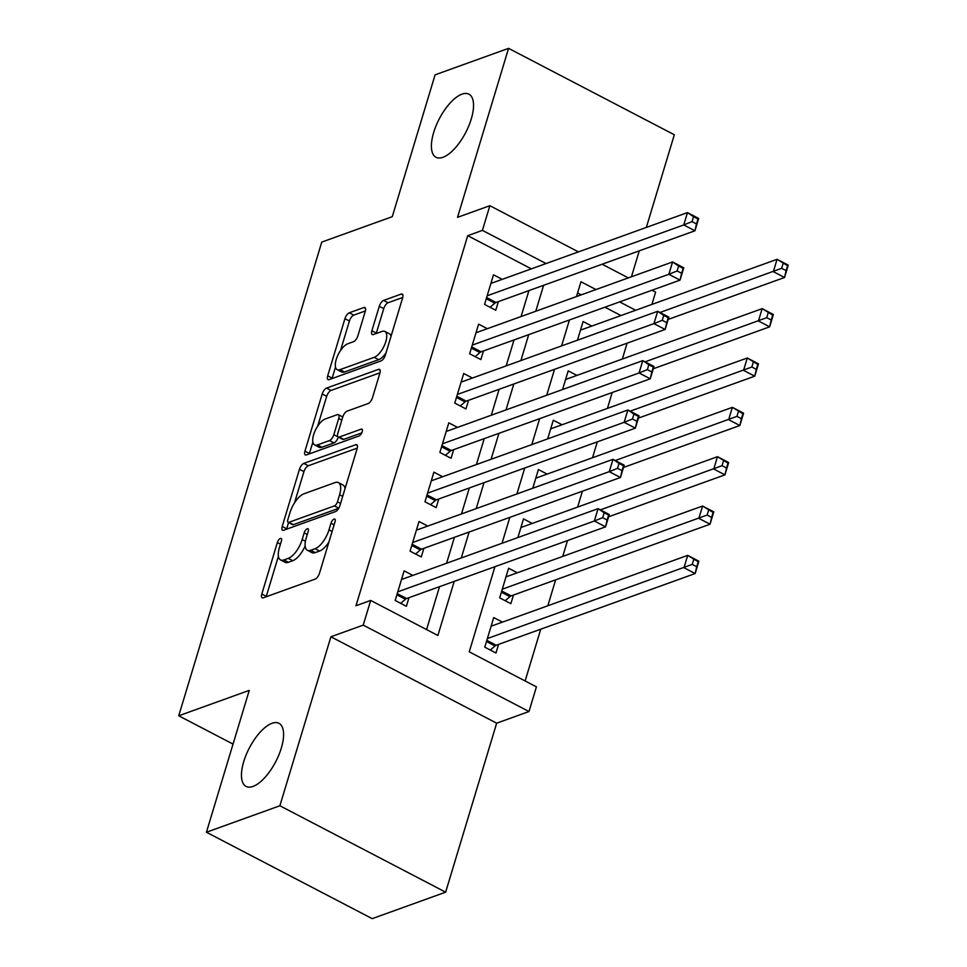 <?xml version="1.0" encoding="UTF-8"?>
<svg xmlns="http://www.w3.org/2000/svg" width="967" height="967" viewBox="0 0 967 967"><rect width="100%" height="100%" fill="white"/><g stroke="black" fill="none" stroke-linecap="round" stroke-linejoin="round"><path stroke-width="1.45" d="M280.394 538.438A3.82 1.596 -62.5 0 0 277.348 542.56L261.815 594.016A5.464 2.285 -62.5 0 0 262.178 597.811A5.464 2.285 -62.5 0 0 263.229 597.824L315.145 579.112A5.464 2.285 -62.5 0 0 319.497 573.226L335.029 521.769A3.82 1.596 -62.5 0 0 334.775 519.11A3.82 1.596 -62.5 0 0 334.038 519.11A3.82 1.596 -62.5 0 0 330.992 523.22L328.985 529.88A17.466 7.301 -62.5 0 1 315.073 548.712L310.745 550.271A17.466 7.301 -62.5 0 1 307.349 550.259A17.466 7.301 -62.5 0 1 306.201 538.099L308.207 531.439A3.82 1.596 -62.5 0 0 307.953 528.78A3.82 1.596 -62.5 0 0 307.216 528.768A3.82 1.596 -62.5 0 0 304.17 532.89L302.163 539.55A17.466 7.301 -62.5 0 1 288.251 558.37L283.923 559.929A17.466 7.301 -62.5 0 1 280.527 559.917A17.466 7.301 -62.5 0 1 279.378 547.757L281.385 541.097A3.82 1.596 -62.5 0 0 281.131 538.438A3.82 1.596 -62.5 0 0 280.394 538.438M442.934 157.307A35.586 14.868 -62.5 0 0 468.838 125.783A35.586 14.868 -62.5 0 0 468.922 94.174A35.586 14.868 -62.5 0 0 461.996 94.15A35.586 14.868 -62.5 0 0 436.105 125.686A35.586 14.868 -62.5 0 0 436.02 157.295A35.586 14.868 -62.5 0 0 442.934 157.307M252.991 786.437A35.586 14.868 -62.5 0 0 278.883 754.913A35.586 14.868 -62.5 0 0 278.98 723.304A35.586 14.868 -62.5 0 0 272.053 723.28A35.586 14.868 -62.5 0 0 246.162 754.804A35.586 14.868 -62.5 0 0 246.065 786.413A35.586 14.868 -62.5 0 0 252.991 786.437M365.272 311.338A5.464 2.285 -62.5 0 0 364.922 307.542A5.464 2.285 -62.5 0 0 363.858 307.542L349.292 312.788A5.464 2.285 -62.5 0 0 344.941 318.675L327.692 375.825A5.464 2.285 -62.5 0 0 328.055 379.62A5.464 2.285 -62.5 0 0 329.106 379.62L381.022 360.921A5.464 2.285 -62.5 0 0 385.374 355.034L402.623 297.884A5.464 2.285 -62.5 0 0 402.272 294.089A5.464 2.285 -62.5 0 0 401.208 294.077L383.609 300.423A5.464 2.285 -62.5 0 0 379.269 306.297L371.884 330.762A5.464 2.285 -62.5 0 0 372.247 334.558A5.464 2.285 -62.5 0 0 373.298 334.57L382.025 331.427A14.602 6.104 -62.5 0 1 384.866 331.427A14.602 6.104 -62.5 0 1 384.83 344.397A14.602 6.104 -62.5 0 1 374.205 357.331L340.021 369.648A14.602 6.104 -62.5 0 1 337.193 369.636A14.602 6.104 -62.5 0 1 337.229 356.678A14.602 6.104 -62.5 0 1 347.854 343.732L353.547 341.689A5.464 2.285 -62.5 0 0 357.887 335.803L365.272 311.338M531.379 268.85L467.726 235.67L482.412 230.376L489.858 205.705L578.459 251.891M206.43 832.236L279.886 805.765L445.642 892.178L372.186 918.65L206.43 832.236L249.256 690.378L178.738 715.785L321.757 242.088L392.276 216.681L435.102 74.822L508.569 48.35L457.536 217.345L489.858 205.705M445.642 892.178L496.663 723.183L330.907 636.769L279.886 805.765M330.907 636.769L363.229 625.117L370.675 600.447L437.882 635.476L454.212 581.372M467.726 235.67L355.989 605.741L370.675 600.447M303.807 463.411A5.464 2.285 -62.5 0 0 299.468 469.297L282.207 526.447A5.464 2.285 -62.5 0 0 282.569 530.254A5.464 2.285 -62.5 0 0 283.633 530.254L335.549 511.543A5.464 2.285 -62.5 0 0 339.9 505.668L357.149 448.519A5.464 2.285 -62.5 0 0 356.787 444.711A5.464 2.285 -62.5 0 0 355.723 444.711L303.807 463.411L308.292 465.756A5.464 2.285 -62.5 0 0 303.94 471.63L294.524 502.852M304.943 451.142L322.204 393.98A5.464 2.285 -62.5 0 1 326.556 388.105L378.472 369.394A5.464 2.285 -62.5 0 1 379.523 369.394A5.464 2.285 -62.5 0 1 379.886 373.202L372.5 397.655A5.464 2.285 -62.5 0 1 368.161 403.541L347.105 411.132A5.464 2.285 -62.5 0 0 342.753 417.007L337.858 433.24A5.464 2.285 -62.5 0 0 338.22 437.036A5.464 2.285 -62.5 0 0 339.284 437.036L361.199 429.143A3.82 1.596 -62.5 0 1 361.948 429.143A3.82 1.596 -62.5 0 1 361.936 432.539A3.82 1.596 -62.5 0 1 359.156 435.924L306.37 454.937A5.464 2.285 -62.5 0 1 305.306 454.937A5.464 2.285 -62.5 0 1 304.943 451.142L309.428 453.475L312.861 442.124M646.343 227.426L674.325 134.764L508.569 48.35M517.333 572.778L508.606 568.233L499.673 597.836L510.866 603.674L513.477 595.043M412.836 575.413L404.109 570.868L395.177 600.471L406.37 606.309L408.981 597.679M427.74 526.072L419.013 521.527L410.068 551.13L421.274 556.968L423.872 548.337M442.632 476.731L433.905 472.174L424.972 501.788L436.165 507.627L438.776 498.984M457.536 427.39L448.809 422.833L439.864 452.447L451.069 458.285L453.668 449.643M472.428 378.049L463.701 373.492L454.768 403.094L465.961 408.932L468.572 400.302M487.332 328.695L478.605 324.15L469.66 353.753L480.865 359.591L483.464 350.961M426.568 629.59L439.526 586.667M446.597 563.253L454.417 537.326M461.489 513.912L469.321 487.984M476.393 464.571L484.213 438.643M491.284 415.23L499.117 389.29M506.188 365.877L514.009 339.949M521.08 316.535L528.913 290.608M502.224 279.354L493.496 274.809L484.564 304.412L495.757 310.25L498.368 301.619M525.129 680.961L540.758 629.179M547.83 605.765L555.65 579.837M562.721 556.424L567.52 540.553M577.625 507.083L582.412 491.2M592.517 457.742L597.316 441.859M607.421 408.4L612.208 392.517M622.313 359.047L627.112 343.176M620.971 315.556L604.919 307.192M581.252 294.85L577.589 292.941M502.441 622.119L493.714 617.575L484.769 647.177L495.974 653.015L498.573 644.385M532.237 523.437L523.498 518.892L517.865 537.567M547.129 474.096L538.401 469.539L532.757 488.226M562.032 424.755L553.293 420.198L547.66 438.885M576.924 375.401L568.197 370.857L562.552 389.544M591.828 326.06L583.089 321.515L577.456 340.203M178.738 715.785L233.035 744.094M631.439 276.767L639.272 250.84M652 290.233L655.614 292.119L651.903 304.412M494.935 566.698L469.237 651.831L536.431 686.86L528.985 711.531L363.229 625.117M496.663 723.183L528.985 711.531M602.127 264.233L628.332 277.892M546.065 263.556L482.412 230.376M461.283 557.959L469.116 532.031M476.187 508.618L484.008 482.69M491.079 459.277L498.912 433.349M505.983 409.935L513.803 384.008M520.875 360.582L528.707 334.655M535.778 311.241L543.599 285.313M595.95 289.556L580.974 281.76L576.501 296.567M569.43 319.98L561.597 345.908M554.526 369.321L546.706 395.249M539.634 418.675L531.802 444.602M524.73 468.016L516.91 493.944M509.839 517.357L502.006 543.285M635.67 310.262L619.617 301.897M280.527 559.917L285.011 562.262A17.466 7.301 -62.5 0 0 288.408 562.274L283.923 559.929M305.137 545.968A17.466 7.301 -62.5 0 1 292.735 560.715L288.408 562.274M307.349 550.259L311.833 552.592A17.466 7.301 -62.5 0 0 315.23 552.604L310.745 550.271M328.925 542.016A17.466 7.301 -62.5 0 1 319.557 551.045L315.23 552.604M278.387 556.267L266.288 596.349A5.464 2.285 -62.5 0 0 266.179 596.76M357.258 448.108L308.292 465.756M288.565 522.567L286.691 528.792A5.464 2.285 -62.5 0 0 286.583 529.191M287.852 519.666A3.82 1.596 -62.5 0 0 288.106 522.325A3.82 1.596 -62.5 0 0 288.855 522.337L334.425 505.91A3.82 1.596 -62.5 0 0 337.471 501.788L339.586 494.766A17.466 7.301 -62.5 0 0 338.426 482.606A17.466 7.301 -62.5 0 0 335.041 482.593L303.892 493.823A17.466 7.301 -62.5 0 0 289.979 512.643L287.852 519.666M288.106 522.325L292.59 524.67A3.82 1.596 -62.5 0 0 293.327 524.67L288.855 522.337M338.728 508.304L293.327 524.67M345.05 488.601A17.466 7.301 -62.5 0 0 342.91 484.938L338.426 482.606M317.672 426.169L326.689 396.325L322.204 393.98M380.007 372.791L331.028 390.438A5.464 2.285 -62.5 0 0 326.689 396.325M338.22 437.036L342.693 439.369A5.464 2.285 -62.5 0 0 343.756 439.381L361.779 432.878M325.25 419.001A14.602 6.104 -62.5 0 0 314.626 431.935A14.602 6.104 -62.5 0 0 314.589 444.905A14.602 6.104 -62.5 0 0 317.43 444.917L329.469 440.577A5.464 2.285 -62.5 0 0 333.82 434.691L338.716 418.469A5.464 2.285 -62.5 0 0 338.353 414.662A5.464 2.285 -62.5 0 0 337.302 414.662L325.25 419.001M314.589 444.905L319.074 447.238A14.602 6.104 -62.5 0 0 321.914 447.25L317.43 444.917M338.281 437.072A5.464 2.285 -62.5 0 1 333.953 442.91L321.914 447.25M337.193 369.636L341.665 371.981A14.602 6.104 -62.5 0 0 344.506 371.981L340.021 369.648M386.026 352.846A14.602 6.104 -62.5 0 1 378.689 359.664L344.506 371.981M391.031 336.298A14.602 6.104 -62.5 0 0 389.35 333.76L384.866 331.427M402.743 297.473L388.093 302.756A5.464 2.285 -62.5 0 0 383.742 308.642L376.356 333.095A5.464 2.285 -62.5 0 0 376.248 333.506M335.501 367.109L332.165 378.157A5.464 2.285 -62.5 0 0 332.056 378.568M365.393 310.939L353.765 315.121A5.464 2.285 -62.5 0 0 349.425 321.008L340.505 350.55M693.738 559.446L692.251 564.39L696.736 566.722L698.222 561.791L687.682 555.372L698.875 561.211L695.152 573.552L683.959 567.714L687.682 555.372L491.103 626.205M490.281 650.054L495.019 645.98A5.56 2.321 117.5 0 1 496.228 645.231L695.152 573.552L696.736 566.722M487.38 638.546L692.251 564.39M698.875 561.211L698.222 561.791M602.659 517.671L607.131 520.016L608.63 515.073L604.145 512.74L602.659 517.671L594.354 521.008L598.077 508.666L609.283 514.504L605.56 526.846L594.354 521.008L397.775 591.84M401.498 579.499L598.077 508.666L604.145 512.74M607.131 520.016L605.56 526.846L406.623 598.525A5.56 2.321 -62.5 0 0 405.427 599.274L400.689 603.348M608.63 515.073L609.283 514.504M708.642 510.105L707.155 515.036L711.627 517.381L713.114 512.437L702.574 506.031L713.779 511.869L710.056 524.211L698.851 518.372L702.574 506.031L505.995 576.864M505.185 600.712L509.923 596.639A5.56 2.321 117.5 0 1 511.12 595.89L710.056 524.211L711.627 517.381M502.272 589.205L707.155 515.036M713.779 511.869L713.114 512.437M723.534 460.763L722.047 465.695L726.531 468.028L728.018 463.096L717.478 456.69L728.671 462.528L724.948 474.857L713.755 469.019L717.478 456.69L520.899 527.523M608.594 516.789L724.948 474.857L726.531 468.028M600.386 509.875L722.047 465.695M728.671 462.528L728.018 463.096M738.437 411.422L736.951 416.354L741.423 418.687L742.91 413.755L732.37 407.349L743.575 413.187L739.852 425.516L728.647 419.678L732.37 407.349L535.791 478.182M623.485 467.448L739.852 425.516L741.423 418.687M615.29 460.522L736.951 416.354M743.575 413.187L742.91 413.755M753.329 362.081L751.842 367.013L756.327 369.346L757.814 364.414L747.273 357.995L758.466 363.834L754.743 376.175L743.55 370.337L747.273 357.995L550.694 428.84M638.389 418.107L754.743 376.175L756.327 369.346M630.182 411.18L751.842 367.013M758.466 363.834L757.814 364.414M617.55 468.33L622.035 470.663L623.522 465.731L619.037 463.398L617.55 468.33L609.258 471.654L612.981 459.325L624.174 465.163L620.451 477.493L609.258 471.654L412.679 542.499M416.402 530.158L612.981 459.325L619.037 463.398M622.035 470.663L620.451 477.493L421.527 549.183A5.56 2.321 -62.5 0 0 420.319 549.933L415.592 554.006M623.522 465.731L624.174 465.163M632.454 418.989L636.927 421.322L638.413 416.39L633.941 414.057L632.454 418.989L624.15 422.313L627.873 409.984L639.078 415.822L635.355 428.151L624.15 422.313L427.571 493.146M431.294 480.817L627.873 409.984L633.941 414.057M636.927 421.322L635.355 428.151L436.419 499.83A5.56 2.321 -62.5 0 0 435.223 500.592L430.484 504.665M638.413 416.39L639.078 415.822M647.346 369.648L651.831 371.981L653.317 367.049L648.833 364.716L647.346 369.648L639.054 372.972L642.777 360.631L653.97 366.481L650.247 378.81L639.054 372.972L442.475 443.805M446.198 431.475L642.777 360.631L648.833 364.716M651.831 371.981L650.247 378.81L451.323 450.489A5.56 2.321 -62.5 0 0 450.114 451.238L445.388 455.324M653.317 367.049L653.97 366.481M662.25 320.307L666.722 322.64L668.209 317.708L663.737 315.375L662.25 320.307L653.946 323.631L657.669 311.289L668.874 317.128L665.151 329.469L653.946 323.631L457.367 394.463M461.09 382.122L657.669 311.289L663.737 315.375M666.722 322.64L665.151 329.469L466.215 401.148A5.56 2.321 -62.5 0 0 465.018 401.897L460.28 405.971M668.209 317.708L668.874 317.128M768.233 312.728L766.734 317.672L771.219 320.004L772.706 315.073L762.165 308.654L773.37 314.493L769.647 326.834L758.442 320.996L762.165 308.654L565.586 379.487M653.281 368.765L769.647 326.834L771.219 320.004M645.086 361.839L766.734 317.672M773.37 314.493L772.706 315.073M677.142 270.965L681.626 273.298L683.113 268.367L678.629 266.022L677.142 270.965L668.85 274.29L672.573 261.948L683.766 267.786L680.043 280.128L668.85 274.29L472.271 345.122M475.994 332.781L672.573 261.948L678.629 266.022M681.626 273.298L680.043 280.128L481.119 351.807A5.56 2.321 -62.5 0 0 479.91 352.556L475.172 356.63M683.113 268.367L683.766 267.786M783.125 263.387L781.638 268.318L786.123 270.663L787.609 265.72L777.069 259.313L788.262 265.151L784.539 277.493L773.346 271.654L777.069 259.313L580.49 330.146M668.185 319.412L784.539 277.493L786.123 270.663M659.977 312.498L781.638 268.318M788.262 265.151L787.609 265.72M692.046 221.612L696.518 223.957L698.005 219.013L693.532 216.681L692.046 221.612L683.742 224.936L687.464 212.607L698.67 218.445L694.947 230.787L683.742 224.936L487.163 295.781M490.885 283.44L687.464 212.607L693.532 216.681M696.518 223.957L694.947 230.787L496.011 302.466A5.56 2.321 -62.5 0 0 494.814 303.215L490.076 307.288M698.005 219.013L698.67 218.445M280.454 544.179L277.348 542.56M334.098 524.839L330.992 523.22M307.276 534.509L304.17 532.89M292.735 560.715L288.251 558.37M305.427 541.254L302.163 539.55M319.557 551.045L315.073 548.712M332.092 531.499L328.985 529.88M266.288 596.349L261.815 594.016M357.403 445.582L355.723 444.711M286.691 528.792L282.207 526.447M303.94 471.63L299.468 469.297M338.801 508.195L334.425 505.91M340.577 503.408L337.471 501.788M342.693 496.385L339.586 494.766M331.028 390.438L326.556 388.105M380.14 370.264L378.472 369.394M343.756 439.381L339.284 437.036M362.371 429.747L361.199 429.143M333.953 442.91L329.469 440.577M337.979 436.854L333.82 434.691M341.822 420.089L338.716 418.469M378.689 359.664L374.205 357.331M376.356 333.095L371.884 330.762M383.742 308.642L379.269 306.297M388.093 302.756L383.609 300.423M402.876 294.947L401.208 294.077M332.165 378.157L327.692 375.825M349.425 321.008L344.941 318.675M353.765 315.121L349.292 312.788M365.526 308.413L363.858 307.542M495.019 645.98L486.474 641.532M496.228 645.231L486.836 640.335M397.244 593.629L406.623 598.525M396.881 594.826L405.427 599.274M509.923 596.639L501.377 592.179M511.12 595.89L501.728 590.994M412.135 544.288L421.527 549.183M411.773 545.473L420.319 549.933M427.039 494.947L436.419 499.83M426.677 496.131L435.223 500.592M441.931 445.594L451.323 450.489M441.568 446.79L450.114 451.238M456.835 396.252L466.215 401.148M456.472 397.449L465.018 401.897M471.727 346.911L481.119 351.807M471.364 348.108L479.91 352.556M486.619 297.57L496.011 302.466M486.268 298.755L494.814 303.215M342.765 416.97L338.353 414.662"/></g></svg>
